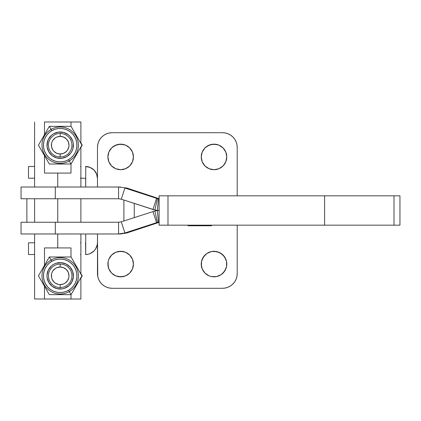 <?xml version="1.0" encoding="UTF-8"?>
<svg xmlns="http://www.w3.org/2000/svg" width="421" height="421" viewBox="0 0 421 421"><rect width="100%" height="100%" fill="white"/><g stroke="black" fill="none" stroke-linecap="round" stroke-linejoin="round"><path stroke-width="0.63" d="M118.564 187.019L55.304 187.019L55.304 198.759L118.564 198.759L118.564 187.019L120.559 187.019L118.564 187.019L126.805 188.024L118.564 187.019L118.564 198.759L121.28 199.191L124.905 188.024L157.401 198.554L154.881 210.021A20.55 20.54 -90 0 0 157.343 210.405L158.459 198.717A8.804 8.804 90 0 1 157.401 198.554L154.881 210.021L152.949 209.495L156.575 198.328L158.001 198.328L126.805 188.024A146.771 1.2 -162 0 0 158.001 198.328L158.812 198.554A8.804 8.804 -90 0 0 159.096 198.612A8.804 8.804 -90 0 1 158.812 198.554L156.575 198.328L124.905 188.024L121.28 199.191L152.949 209.495L156.575 198.328L157.401 198.554A8.804 8.804 90 0 0 158.459 198.717L159.233 198.759L158.459 198.717L157.343 210.405A20.55 20.54 90 0 1 154.881 210.021L121.28 199.191L118.564 198.759L55.304 198.759L55.304 187.019L118.564 187.019M21.071 187.019L55.304 187.019L21.05 187.019L21.05 198.759L55.304 198.759L21.071 198.759M21.482 222.241L55.304 222.241L21.05 222.241L21.05 233.981L55.304 233.981L55.304 222.241L118.564 222.241L118.564 233.981L124.905 232.976L121.28 221.809L154.881 210.979A20.55 20.54 90 0 1 157.343 210.595L158.459 222.283A8.804 8.804 90 0 0 157.401 222.446L124.905 232.976L156.575 222.672L158.001 222.672A146.771 1.2 -18 0 0 126.805 232.976L158.812 222.446A8.804 8.804 -90 0 1 159.096 222.388A8.804 8.804 -90 0 0 158.812 222.446L156.575 222.672L152.949 211.505L156.575 222.672L157.401 222.446L154.881 210.979L157.401 222.446A8.804 8.804 90 0 1 158.459 222.283L157.343 210.595A20.55 20.54 -90 0 0 154.881 210.979L121.28 221.809L118.564 222.241L121.28 221.809L124.905 232.976L126.805 232.976L120.559 233.981L126.805 232.976L118.564 233.981L120.559 233.981L55.304 233.981L118.564 233.981L118.564 222.241L55.304 222.241L55.304 233.981L21.482 233.981M159.233 210.5L157.343 210.405L159.233 210.5M158.459 222.283L159.233 222.241L158.459 222.283M167.99 195.823L159.096 195.823L167.99 195.823L167.99 225.177L159.096 225.177L159.096 195.823L159.096 225.177L167.99 225.177L167.99 195.823L324.607 195.823L167.99 195.823M399.939 195.823L324.607 195.823L324.607 225.177L167.99 225.177L393.998 225.177L324.607 225.177L324.607 195.823L393.998 195.823L393.998 225.177L393.998 195.823L399.95 195.823L399.95 225.177L393.998 225.177L399.95 225.177M188.034 225.177L188.034 225.767L211.516 225.767L211.516 225.177L211.516 225.767L188.034 225.767L188.034 225.177M201.243 156.928A12.767 12.767 0 0 1 214.01 144.161A12.767 12.767 0 0 1 226.782 156.928L225.809 161.817L223.041 165.958L218.899 168.726L214.01 169.7L209.126 168.726L204.985 165.958L202.217 161.817L201.243 156.928L202.217 152.039L204.985 147.897L209.126 145.129L214.01 144.161L218.899 145.129L223.041 147.897L225.809 152.039L226.782 156.928A12.767 12.767 0 0 1 214.01 169.7A12.767 12.767 0 0 1 201.243 156.928L202.217 152.039L203.396 149.834M107.897 156.928A12.767 12.767 0 0 1 120.664 144.161A12.767 12.767 0 0 1 133.436 156.928L132.462 161.817L129.694 165.958L125.553 168.726L120.664 169.7L115.78 168.726L111.633 165.958L108.865 161.817L107.897 156.928L108.865 152.039L111.633 147.897L115.78 145.129L120.664 144.161L125.553 145.129L129.694 147.897L132.462 152.039L133.436 156.928A12.767 12.767 0 0 1 120.664 169.7A12.767 12.767 0 0 1 107.897 156.928L108.865 152.039L110.049 149.834M226.535 266.561L226.782 264.072A12.767 12.767 0 0 1 214.01 276.839A12.767 12.767 0 0 1 201.243 264.072L202.217 268.961L204.985 273.103L209.126 275.871L211.521 276.597L216.505 276.597L221.104 274.687L224.63 271.166L226.535 266.561L226.535 261.583L224.63 256.978L221.104 253.453L216.505 251.547L211.521 251.547L206.916 253.453L203.396 256.978L201.491 261.583L201.491 266.561M133.189 266.561L133.436 264.072A12.767 12.767 0 0 1 120.664 276.839A12.767 12.767 0 0 1 107.897 264.072L108.865 268.961L111.633 273.103L115.78 275.871L120.664 276.839L125.553 275.871L129.694 273.103L132.462 268.961L133.436 264.072L132.462 259.183L129.694 255.042L125.553 252.274L120.664 251.3L115.78 252.274L111.633 255.042L108.865 259.183L108.139 261.583L108.139 266.561M228.14 287.175L225.388 288.006L222.525 288.29L112.154 288.29L109.286 288.006L106.534 287.175L103.998 285.817L101.771 283.991L99.951 281.765L98.593 279.228L97.756 276.476L97.477 233.981L97.477 273.613A14.677 14.677 0 0 0 112.154 288.29L222.525 288.29A14.677 14.677 0 0 0 237.202 273.613L236.923 276.476L236.086 279.228L234.729 281.765L232.902 283.991L230.682 285.817L228.14 287.175L225.388 288.006M237.202 225.177L237.202 273.613L237.202 225.177M106.534 287.175L103.998 285.817M101.771 283.991L99.951 281.765M98.593 279.228L97.756 276.476M158.459 222.535L159.096 222.535L158.459 222.535M201.491 261.583L201.243 264.072A12.767 12.767 0 0 1 214.01 251.3A12.767 12.767 0 0 1 226.782 264.072L226.535 261.583M225.809 259.183L223.041 255.042L218.899 252.274L214.01 251.3L211.521 251.547M209.126 252.274L206.916 253.453M204.985 255.042L202.217 259.183M202.217 268.961L204.985 273.103L209.126 275.871M211.521 276.597L216.505 276.597M218.899 275.871L221.104 274.687M223.041 273.103L225.809 268.961M108.139 261.583L107.897 264.072A12.767 12.767 0 0 1 120.664 251.3A12.767 12.767 0 0 1 133.436 264.072L133.189 261.583M132.462 259.183L129.694 255.042L125.553 252.274M123.158 251.547L118.175 251.547M115.78 252.274L113.57 253.453M111.633 255.042L108.865 259.183M108.865 268.961L111.633 273.103L115.78 275.871L118.175 276.597L123.158 276.597M125.553 275.871L127.758 274.687M129.694 273.103L132.462 268.961M134.267 217.583L134.267 203.417L134.267 217.583M123.885 220.962L123.885 200.038L123.885 220.962M97.477 147.387L97.477 187.019L97.477 147.387A14.677 14.677 0 0 1 112.154 132.71L109.286 132.994L106.534 133.825L103.998 135.183L101.771 137.009L99.951 139.235L98.593 141.772L97.756 144.524L97.477 147.387M158.249 198.407L159.096 198.407L158.249 198.407M237.202 195.823L237.202 147.387L236.923 144.524L236.086 141.772L234.729 139.235L232.902 137.009L230.682 135.183L228.14 133.825L225.388 132.994L222.525 132.71L112.154 132.71L222.525 132.71A14.677 14.677 0 0 1 237.202 147.387L237.202 195.823M228.14 133.825L225.388 132.994M101.771 137.009L99.951 139.235M98.593 141.772L97.756 144.524M225.809 161.817L223.041 165.958M221.104 167.547L218.899 168.726M209.126 168.726L204.985 165.958M206.916 146.313L211.521 144.403L216.505 144.403M224.63 149.834L225.809 152.039M226.535 154.439L226.782 156.928M132.462 161.817L129.694 165.958M127.758 167.547L125.553 168.726M115.78 168.726L111.633 165.958M113.57 146.313L118.175 144.403L123.158 144.403M131.284 149.834L132.462 152.039M133.189 154.439L133.436 156.928M80.89 142.872L82.227 145.187L80.89 147.503M82.227 145.187L80.879 142.856M48.347 139.346A13.209 13.209 0 0 0 47.015 144.319L48.347 139.346L49.715 137.146A13.209 13.209 0 0 0 48.347 139.34L51.483 135.257L53.588 133.746L58.472 132.089L63.613 132.426L68.239 134.704L70.128 136.478L72.701 140.94L73.291 143.461L72.954 148.608L72.044 151.028L70.675 153.228L66.797 156.628L61.919 158.28A13.209 13.209 0 0 0 66.797 156.628A13.209 13.209 0 0 1 48.757 151.792A13.209 13.209 0 0 1 53.588 133.746A13.209 13.209 0 0 0 49.72 137.141M47.015 144.324A13.209 13.209 0 0 0 47.099 146.903L47.436 141.766M47.099 146.918A13.209 13.209 0 0 0 61.913 158.285M53.588 264.377A13.209 13.209 0 0 0 51.488 265.877L53.588 264.372A13.209 13.209 0 0 1 71.633 269.208A13.209 13.209 0 0 1 66.797 287.254A13.209 13.209 0 0 1 48.757 282.417A13.209 13.209 0 0 1 53.588 264.372L55.951 263.304L61.061 262.63L66.039 263.967L70.128 267.103L72.701 271.566L73.375 276.676L72.044 281.654L68.902 285.743L64.439 288.322A13.209 13.209 0 0 0 73.291 274.097M48.347 269.972A13.209 13.209 0 0 0 47.015 274.95L48.347 269.972L49.715 267.772A13.209 13.209 0 0 0 48.347 269.972L51.483 265.883A13.209 13.209 0 0 0 49.72 267.767M47.689 280.065A13.209 13.209 0 0 0 48.752 282.417L47.099 277.539L47.015 274.95A13.209 13.209 0 0 0 47.684 280.054M54.356 287.664A13.209 13.209 0 0 0 59.329 288.995L56.777 288.574L52.151 286.296A13.209 13.209 0 0 0 54.351 287.659L52.151 286.296L48.757 282.417A13.209 13.209 0 0 0 52.151 286.291M59.335 288.995A13.209 13.209 0 0 0 64.434 288.322L61.919 288.911L56.777 288.574M51.999 126.358L54.704 126.358L49.32 126.358L51.83 130.694A16.729 16.729 0 0 1 74.685 136.82A16.729 16.729 0 0 1 68.56 159.675L71.065 164.016L81.937 145.187L80.39 142.508M77.88 152.218L81.937 145.187L77.296 137.141M77.49 137.483L77.69 137.825M75.522 134.078L76.501 135.773M74.549 132.383L71.065 126.358L49.32 126.358L38.453 145.187L49.32 164.016L71.065 164.016L69.297 160.948A18.198 18.198 0 0 0 75.954 136.088A18.198 18.198 0 0 0 51.094 129.426A18.198 18.198 0 0 1 75.954 136.088A18.198 18.198 0 0 1 69.297 160.948A18.198 18.198 0 0 1 44.431 154.286A18.198 18.198 0 0 1 51.094 129.426A18.198 18.198 0 0 0 44.431 154.286A18.198 18.198 0 0 0 69.297 160.948L68.56 159.675L71.228 157.764L73.47 155.37L75.201 152.586L76.359 149.518L76.89 146.282L76.785 143.003L76.038 139.809L74.685 136.82L72.775 134.152L70.381 131.91L67.597 130.178L64.524 129.026L61.287 128.489L58.009 128.6L54.814 129.342L51.83 130.694L49.162 132.604L46.92 134.999L45.189 137.788L44.031 140.856L43.5 144.093L43.605 147.371L44.352 150.565L45.705 153.554L47.615 156.217L50.01 158.459L52.793 160.19L55.867 161.348L59.098 161.885L62.376 161.775L65.571 161.032L68.56 159.675A16.729 16.729 0 0 1 45.705 153.554A16.729 16.729 0 0 1 51.83 130.694L49.32 126.358L38.453 145.187L49.32 164.016L71.065 164.016L75.112 157.007M73.391 130.378L71.065 126.358M71.165 126.526L71.454 127.026M71.838 127.689L72.407 128.673M68.391 126.358L62.971 126.358M77.885 138.167L73.764 131.031M51.999 256.984L54.704 256.984L49.32 256.984L51.83 261.325A16.729 16.729 0 0 1 74.685 267.446A16.729 16.729 0 0 1 68.56 290.306L71.065 294.642L81.937 275.813L80.39 273.134M77.88 282.849L81.937 275.813L77.296 267.767M77.49 268.109L77.69 268.451M75.522 264.704L76.501 266.398M74.549 263.009L71.065 256.984L49.32 256.984L38.453 275.813L49.32 294.642L71.065 294.642L69.297 291.574A18.198 18.198 0 0 0 75.954 266.714A18.198 18.198 0 0 0 51.094 260.052A18.198 18.198 0 0 1 75.954 266.714A18.198 18.198 0 0 1 69.297 291.574A18.198 18.198 0 0 1 44.431 284.912A18.198 18.198 0 0 1 51.094 260.052A18.198 18.198 0 0 0 44.431 284.912A18.198 18.198 0 0 0 69.297 291.574L68.56 290.306L71.228 288.396L73.47 286.001L75.201 283.212L76.359 280.144L76.89 276.907L76.785 273.629L76.038 270.435L74.685 267.446L72.775 264.783L70.381 262.541L67.597 260.81L64.524 259.652L61.287 259.115L58.009 259.225L54.814 259.967L51.83 261.325L49.162 263.236L46.92 265.63L45.189 268.414L44.031 271.482L43.5 274.718L43.605 277.997L44.352 281.191L45.705 284.18L47.615 286.848L50.01 289.09L52.793 290.822L55.867 291.974L59.098 292.511L62.376 292.4L65.571 291.658L68.56 290.306A16.729 16.729 0 0 1 45.705 284.18A16.729 16.729 0 0 1 51.83 261.325L49.32 256.984L38.453 275.813L49.32 294.642L71.065 294.642L75.112 287.632M73.391 261.009L71.065 256.984M71.165 257.152L71.454 257.652M71.838 258.315L72.407 259.304M68.391 256.984L62.971 256.984M77.885 268.798L73.764 261.657M44.494 265.351L44.494 247.927L57.745 247.927L57.745 233.981L57.745 247.927L70.996 247.927L70.996 256.984L70.996 247.927L44.494 247.927L44.494 265.351M44.494 299.005L44.494 286.28L44.494 299.005L34.601 299.005L80.89 299.005L44.494 299.005M44.494 121.995L70.996 121.995L70.996 126.358L70.996 121.995L44.494 121.995L44.494 134.72L44.494 121.995M44.494 173.073L44.494 155.649L44.494 173.073L57.745 173.073L57.745 187.019L57.745 173.073L44.494 173.073M57.745 222.241L57.745 198.759L57.745 222.241M70.996 173.073L57.745 173.073L70.996 173.073L70.996 164.016L70.996 173.073M80.89 121.995L70.996 121.995L80.89 121.995L80.89 143.366M70.996 294.642L70.996 299.005L70.996 294.642M57.445 256.984L54.704 256.984M76.506 266.404L75.133 264.02M42.51 268.782L45.273 263.993M39.774 278.113L39.221 277.15M38.837 276.486L38.453 275.813M42.516 282.854L40.763 279.818M44.679 286.601L42.91 283.533M47.778 291.963L45.273 287.627M62.945 294.642L57.419 294.642M61.919 158.28L56.777 157.943L52.151 155.665L48.757 151.792L47.099 146.908M57.445 126.358L54.704 126.358M76.506 135.773L75.133 133.394M42.51 138.151L45.273 133.368M39.774 147.482L39.221 146.519M38.837 145.855L38.453 145.187M42.516 152.223L40.763 149.192M44.679 155.97L42.91 152.907M47.778 161.338L45.273 156.996M62.945 164.016L57.419 164.016M73.291 274.082A13.209 13.209 0 0 0 71.638 269.214M71.633 269.208A13.209 13.209 0 0 0 58.477 262.715M58.466 262.72A13.209 13.209 0 0 0 55.956 263.304M55.946 263.309A13.209 13.209 0 0 0 53.593 264.372M47.015 274.95L47.436 272.392M61.061 262.63L63.613 263.057M66.039 263.967L68.239 265.335M73.375 276.676L72.954 279.234M72.044 281.654L70.675 283.854M55.946 132.678A13.209 13.209 0 0 0 53.593 133.746A13.209 13.209 0 0 1 71.633 138.583A13.209 13.209 0 0 1 66.797 156.628M66.802 156.623A13.209 13.209 0 0 0 70.67 153.233M72.044 151.028L70.675 153.228A13.209 13.209 0 0 0 72.707 140.946M72.701 140.935A13.209 13.209 0 0 0 71.638 138.583M71.633 138.577A13.209 13.209 0 0 0 68.239 134.709M68.234 134.704A13.209 13.209 0 0 0 66.039 133.341L68.239 134.704M66.034 133.336A13.209 13.209 0 0 0 55.956 132.678M59.329 158.37L56.777 157.943M54.351 157.033L52.151 155.665M61.061 132.005L63.613 132.426M73.375 146.05L72.954 148.608M82.227 275.813L80.879 273.482L82.227 275.813L80.89 278.128M85.731 242.496L85.731 233.981L85.731 242.496L85.442 242.791L85.731 242.496L85.731 254.526L85.442 254.531L88.042 254.247A12.035 12.035 0 0 0 88.047 254.247L90.247 253.531L94.051 250.9L95.509 249.09L97.251 244.806A12.035 12.035 0 0 0 97.251 244.806L97.477 242.496A12.035 12.035 0 0 1 85.731 254.526L85.552 242.77M85.731 178.499L85.731 166.474A12.035 12.035 0 0 1 97.477 178.504L96.588 173.968L94.051 170.1L90.247 167.469L85.442 166.469L85.731 166.474L85.731 187.019L85.647 178.293L80.432 178.209M90.236 253.531A12.035 12.035 0 0 0 96.588 247.032M34.596 166.469L28.491 166.469L28.491 178.209L28.491 166.469L34.596 166.469M80.89 166.469L80.432 166.469M34.596 178.209L28.491 178.209L34.596 178.209M80.89 178.209L85.647 178.293M28.491 242.791L34.596 242.791L28.491 242.791L28.491 254.531L28.491 242.791M80.432 242.791L80.89 242.791M80.432 254.531L80.89 254.531M28.491 254.531L34.596 254.531L28.491 254.531M90.247 253.531L92.278 252.4M60.192 287.554L60.192 284.622A8.804 8.804 0 0 1 51.388 275.813A8.804 8.804 0 0 1 60.192 267.009L60.192 264.072A11.741 11.741 0 0 0 48.452 275.813A11.741 11.741 0 0 0 60.192 287.554A11.741 11.741 0 0 1 48.452 275.813A11.741 11.741 0 0 1 60.192 264.072A11.741 11.741 0 0 1 71.938 275.813A11.741 11.741 0 0 1 60.192 287.554A11.741 11.741 0 0 0 71.938 275.813A11.741 11.741 0 0 0 60.192 264.072L60.192 267.009L63.566 267.677L66.423 269.587L68.328 272.445L69.002 275.813L68.834 277.534L67.518 280.707L65.087 283.138L63.566 283.949L60.192 284.622L58.477 284.449L55.304 283.138L53.967 282.038L52.057 279.186L51.557 277.534L51.557 274.097L52.057 272.445L52.872 270.919L55.304 268.493L56.824 267.677L60.192 267.009A8.804 8.804 0 0 1 69.002 275.813A8.804 8.804 0 0 1 60.192 284.622L60.192 287.554M60.192 156.928L60.192 153.991A8.804 8.804 0 0 1 51.388 145.187A8.804 8.804 0 0 1 60.192 136.378L60.192 133.446A11.741 11.741 0 0 0 48.452 145.187A11.741 11.741 0 0 0 60.192 156.928A11.741 11.741 0 0 1 48.452 145.187A11.741 11.741 0 0 1 60.192 133.446A11.741 11.741 0 0 1 71.938 145.187A11.741 11.741 0 0 1 60.192 156.928A11.741 11.741 0 0 0 71.938 145.187A11.741 11.741 0 0 0 60.192 133.446L60.192 136.378L56.824 137.051L55.304 137.862L52.872 140.293L52.057 141.814L51.557 143.466L51.557 146.903L52.872 150.081L53.967 151.413L56.824 153.323L60.192 153.991L63.566 153.323L66.423 151.413L67.518 150.081L68.834 146.903L69.002 145.187L68.328 141.814L66.423 138.962L63.566 137.051L60.192 136.378A8.804 8.804 0 0 1 69.002 145.187A8.804 8.804 0 0 1 60.192 153.991L60.192 156.928M26.876 198.759L26.876 222.241M34.596 299.005L34.596 233.981M34.596 222.241L34.596 198.759M34.596 187.019L34.596 121.995M80.89 147.003L80.89 187.019M80.89 198.759L80.89 222.241M80.89 233.981L80.89 273.997M80.89 277.634L80.89 299.005"/></g></svg>
